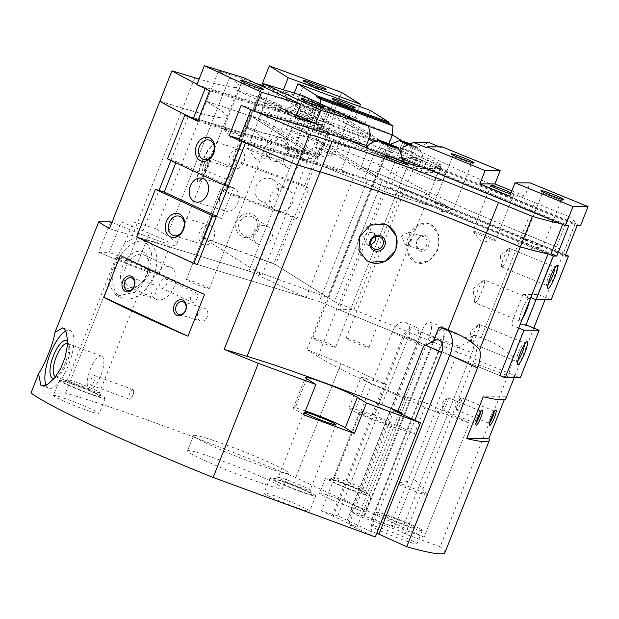 <?xml version="1.0" encoding="UTF-8"?>
<svg xmlns="http://www.w3.org/2000/svg" width="619" height="619" viewBox="0 0 619 619"><rect width="100%" height="100%" fill="white"/><g stroke="black" fill="none" stroke-linecap="round" stroke-linejoin="round"><path stroke-width="0.46" stroke-dasharray="3.1 2.32" d="M375.841 236.566L373.52 232.829L367.91 232.21L363.562 235.955L366.448 244.079L370.858 244.745M394.179 193.894A12.303 0.843 -158.4 0 1 395.866 195.055A12.303 0.843 -158.4 0 1 393.011 194.505A12.303 0.843 -158.4 0 1 380.917 190.002A12.303 0.843 -158.4 0 1 373.04 186.133L373.025 186.172A12.303 0.843 21.6 0 0 380.902 190.041A12.303 0.843 21.6 0 0 392.995 194.544A12.303 0.843 21.6 0 0 395.851 195.093A12.303 0.843 21.6 0 0 394.164 193.933L394.179 193.894A102.522 7.002 21.6 0 0 424.936 204.177A102.522 7.002 21.6 0 0 431.544 206.119L431.528 206.158A102.522 7.002 -158.4 0 1 424.92 204.216A102.522 7.002 -158.4 0 1 394.164 193.933M315.605 338.709A12.303 0.843 21.6 0 0 312.75 338.16A12.303 0.843 21.6 0 0 320 341.881A12.303 0.843 21.6 0 0 332.767 346.663A12.303 0.843 21.6 0 0 335.622 347.22A12.303 0.843 21.6 0 0 328.372 343.499A12.303 0.843 21.6 0 0 315.605 338.709M409.159 186.629A12.303 0.843 -158.4 0 1 421.934 191.418A12.303 0.843 -158.4 0 1 429.184 195.132A12.303 0.843 -158.4 0 1 426.329 194.583A12.303 0.843 -158.4 0 1 424.417 193.964L424.402 194.002A12.303 0.843 21.6 0 0 426.313 194.621A12.303 0.843 21.6 0 0 429.168 195.171A12.303 0.843 21.6 0 0 421.918 191.449A12.303 0.843 21.6 0 0 409.144 186.667A12.303 0.843 21.6 0 0 407.673 186.249L407.689 186.211A12.303 0.843 -158.4 0 1 409.159 186.629M421.214 156.197A12.303 0.843 -158.4 0 1 433.981 160.979A12.303 0.843 -158.4 0 1 441.231 164.7A12.303 0.843 -158.4 0 1 438.376 164.151A12.303 0.843 -158.4 0 1 425.601 159.362A12.303 0.843 -158.4 0 1 418.351 155.648A12.303 0.843 -158.4 0 1 421.214 156.197M348.915 338.786A12.303 0.843 21.6 0 0 346.06 338.237A12.303 0.843 21.6 0 0 353.31 341.959A12.303 0.843 21.6 0 0 366.084 346.741A12.303 0.843 21.6 0 0 368.939 347.298A12.303 0.843 21.6 0 0 361.689 343.576A12.303 0.843 21.6 0 0 348.915 338.786M278.697 105.509A12.303 0.843 -158.4 0 1 265.922 100.727A12.303 0.843 -158.4 0 1 258.672 97.005A12.303 0.843 -158.4 0 1 261.535 97.554A12.303 0.843 -158.4 0 1 274.302 102.344A12.303 0.843 -158.4 0 1 281.552 106.066A12.303 0.843 -158.4 0 1 278.697 105.509M258.378 132.992A12.303 0.843 -158.4 0 1 246.625 127.437A12.303 0.843 -158.4 0 1 249.48 127.986A12.303 0.843 -158.4 0 1 262.789 133L262.773 133.039A12.303 0.843 21.6 0 0 249.465 128.025A12.303 0.843 21.6 0 0 246.61 127.475A12.303 0.843 21.6 0 0 258.363 133.031L258.378 132.992A102.522 7.002 21.6 0 0 258.092 133.294A102.522 7.002 21.6 0 0 266.998 140.188L188.346 116.302A225.548 15.405 -158.4 0 1 188.122 116.194M229.332 173.746L231.305 166.875L232.334 171.308L231.777 173.753L230.485 175.966L226.26 179.17L229.332 173.746M189.236 280.152A12.303 0.843 21.6 0 0 186.381 279.595A12.303 0.843 21.6 0 0 193.631 283.316A12.303 0.843 21.6 0 0 206.406 288.106A12.303 0.843 21.6 0 0 209.261 288.655A12.303 0.843 21.6 0 0 202.011 284.933A12.303 0.843 21.6 0 0 189.236 280.152M299.209 487.029A17.177 1.176 21.6 0 0 310.088 490.155A17.177 1.176 21.6 0 0 310.08 490.062A17.177 1.176 21.6 0 0 289.027 480.63A17.177 1.176 21.6 0 0 278.217 477.45A17.177 1.176 21.6 0 0 278.148 477.504A17.177 1.176 21.6 0 0 299.209 487.029M298.977 490.743A20.504 1.4 21.6 0 0 311.953 494.364A20.504 1.4 21.6 0 0 286.814 483.099A20.504 1.4 21.6 0 0 273.915 479.299A20.504 1.4 21.6 0 0 298.977 490.743M294.172 506.721A24.605 1.679 21.6 0 0 309.748 511.193A24.605 1.679 21.6 0 0 279.571 497.552A24.605 1.679 21.6 0 0 263.996 493.08A24.605 1.679 21.6 0 0 294.172 506.721M300.192 491.509A24.605 1.679 21.6 0 0 315.775 495.974A24.605 1.679 21.6 0 0 285.599 482.333A24.605 1.679 21.6 0 0 270.016 477.86A24.605 1.679 21.6 0 0 300.192 491.509M360.212 487.176A17.177 1.176 21.6 0 0 343.777 480.476A17.177 1.176 21.6 0 0 333.749 477.582A17.177 1.176 21.6 0 0 333.68 477.644A17.177 1.176 21.6 0 0 339.08 480.746A17.177 1.176 21.6 0 0 356.026 487.633A17.177 1.176 21.6 0 0 365.62 490.287A17.177 1.176 21.6 0 0 365.612 490.194A17.177 1.176 21.6 0 0 360.212 487.176M364.97 415.364A17.177 1.176 -158.4 0 1 359.569 412.262A17.177 1.176 -158.4 0 1 369.164 414.916A17.177 1.176 -158.4 0 1 386.101 421.794A17.177 1.176 -158.4 0 1 391.502 424.905A17.177 1.176 -158.4 0 1 381.915 422.251A17.177 1.176 -158.4 0 1 364.97 415.364M361.039 490.89A20.504 1.4 21.6 0 0 341.417 482.89A20.504 1.4 21.6 0 0 329.44 479.431A20.504 1.4 21.6 0 0 335.815 483.215A20.504 1.4 21.6 0 0 356.629 491.641A20.504 1.4 21.6 0 0 367.485 494.496A20.504 1.4 21.6 0 0 361.039 490.89M357.542 506.876A24.605 1.679 21.6 0 0 333.27 497.018A24.605 1.679 21.6 0 0 319.528 493.211A24.605 1.679 21.6 0 0 327.265 497.661A24.605 1.679 21.6 0 0 351.538 507.526A24.605 1.679 21.6 0 0 365.28 511.325A24.605 1.679 21.6 0 0 357.542 506.876M363.562 491.656A24.605 1.679 21.6 0 0 339.289 481.799A24.605 1.679 21.6 0 0 325.548 477.992A24.605 1.679 21.6 0 0 333.293 482.449A24.605 1.679 21.6 0 0 357.558 492.306A24.605 1.679 21.6 0 0 371.307 496.113A24.605 1.679 21.6 0 0 363.562 491.656M67.866 379.818A17.177 1.176 21.6 0 0 67.626 379.857A17.177 1.176 21.6 0 0 67.556 379.911A17.177 1.176 21.6 0 0 81.723 386.782A17.177 1.176 21.6 0 0 99.187 392.655A17.177 1.176 21.6 0 0 99.497 392.554A17.177 1.176 21.6 0 0 99.489 392.469A17.177 1.176 21.6 0 0 84.78 385.475A17.177 1.176 21.6 0 0 67.866 379.818M147.662 270.209A17.177 1.176 -158.4 0 1 130.199 264.336A17.177 1.176 -158.4 0 1 116.032 257.473A17.177 1.176 -158.4 0 1 116.341 257.372A17.177 1.176 -158.4 0 1 133.805 263.245A17.177 1.176 -158.4 0 1 147.972 270.116A17.177 1.176 -158.4 0 1 147.662 270.209M63.61 381.668A20.504 1.4 21.6 0 0 63.316 381.706A20.504 1.4 21.6 0 0 79.503 389.715A20.504 1.4 21.6 0 0 100.998 396.988A20.504 1.4 21.6 0 0 101.354 396.764A20.504 1.4 21.6 0 0 83.805 388.415A20.504 1.4 21.6 0 0 63.61 381.668M53.845 395.348A24.605 1.679 21.6 0 0 53.396 395.479A24.605 1.679 21.6 0 0 73.692 405.321A24.605 1.679 21.6 0 0 98.707 413.732A24.605 1.679 21.6 0 0 99.156 413.6A24.605 1.679 21.6 0 0 78.861 403.758A24.605 1.679 21.6 0 0 53.845 395.348M59.865 380.136A24.605 1.679 21.6 0 0 59.424 380.267A24.605 1.679 21.6 0 0 79.719 390.102A24.605 1.679 21.6 0 0 104.735 398.512A24.605 1.679 21.6 0 0 105.176 398.381A24.605 1.679 21.6 0 0 84.88 388.546A24.605 1.679 21.6 0 0 59.865 380.136M270.944 486.225A51.261 3.505 21.6 0 0 282.844 488.523A51.261 3.505 21.6 0 0 252.637 473.017A51.261 3.505 21.6 0 0 199.426 453.077A51.261 3.505 21.6 0 0 187.518 450.779A51.261 3.505 21.6 0 0 217.726 466.277A51.261 3.505 21.6 0 0 270.944 486.225M205.446 437.857A51.261 3.505 -158.4 0 1 258.665 457.805A51.261 3.505 -158.4 0 1 288.872 473.303A51.261 3.505 -158.4 0 1 276.972 471.005A51.261 3.505 -158.4 0 1 223.753 451.058A51.261 3.505 -158.4 0 1 193.546 435.559A51.261 3.505 -158.4 0 1 205.446 437.857M146.51 288.655A6.647 5.091 -73.1 0 0 149.21 297.166A6.647 5.091 -73.1 0 0 155.787 292.949A6.647 5.091 -73.1 0 0 153.079 284.446A6.647 5.091 -73.1 0 0 146.51 288.655M198.003 312.518A6.647 5.091 -73.1 0 0 200.711 321.029A6.647 5.091 -73.1 0 0 207.28 316.82A6.647 5.091 -73.1 0 0 204.579 308.308A6.647 5.091 -73.1 0 0 198.003 312.518M494.148 411.952A6.647 1.137 112.3 0 0 493.954 410.985A6.647 1.137 112.3 0 0 493.738 411.001A6.647 1.137 112.3 0 0 490.209 417.136A6.647 1.137 112.3 0 0 488.77 423.117A6.647 1.137 112.3 0 0 488.917 423.288A6.647 1.137 112.3 0 0 489.73 422.738M457.983 403.928A6.647 1.137 112.3 0 0 456.482 409.67A6.647 1.137 112.3 0 0 456.683 410.08A6.647 1.137 112.3 0 0 460.428 403.936A6.647 1.137 112.3 0 0 461.72 397.777A6.647 1.137 112.3 0 0 461.294 397.932A6.647 1.137 112.3 0 0 457.983 403.928M480.568 411.914A6.647 1.137 112.3 0 0 480.375 410.954A6.647 1.137 112.3 0 0 480.158 410.97A6.647 1.137 112.3 0 0 476.638 417.098A6.647 1.137 112.3 0 0 475.191 423.087A6.647 1.137 112.3 0 0 475.338 423.257A6.647 1.137 112.3 0 0 476.15 422.707M444.403 403.898A6.647 1.137 112.3 0 0 442.902 409.639A6.647 1.137 112.3 0 0 443.103 410.049A6.647 1.137 112.3 0 0 446.848 403.898A6.647 1.137 112.3 0 0 448.141 397.746A6.647 1.137 112.3 0 0 447.715 397.901A6.647 1.137 112.3 0 0 444.403 403.898M146.061 241.511A30.757 19.669 -65.1 0 1 147.701 242.137A30.757 19.669 -65.1 0 1 153.164 277.064A30.757 19.669 -65.1 0 1 123.467 298.575A30.757 19.669 -65.1 0 1 121.835 297.948A30.757 19.669 -65.1 0 1 116.364 263.029A30.757 19.669 -65.1 0 1 146.061 241.511M124.93 243.043C118.036 253.651 110.043 273.846 108.526 284.469L116.124 295.302L117.749 295.921L134.663 292.307L148.916 275.084L151.554 253.318L148.042 244.784L141.991 239.491L140.343 238.864L132.745 238.849L124.93 243.043L133.294 221.912A225.548 15.405 -158.4 0 1 156.003 228.775L206.444 101.377A225.548 15.405 -158.4 0 1 251.469 116.457L289.398 140.242A102.522 7.002 21.6 0 0 281.893 137.89A102.522 7.002 21.6 0 0 262.789 133M142.881 254.525A17.564 11.227 -65.1 0 1 143.809 254.881A17.564 11.227 -65.1 0 1 149.001 265.891A17.564 11.227 -65.1 0 1 140.799 283.595A17.564 11.227 -65.1 0 1 129.975 287.108A17.564 11.227 -65.1 0 1 129.046 286.752A17.564 11.227 -65.1 0 1 125.92 266.804A17.564 11.227 -65.1 0 1 142.881 254.525M142.091 251.538A19.947 12.751 -65.1 0 1 149.047 264.452A19.947 12.751 -65.1 0 1 139.732 284.554A19.947 12.751 -65.1 0 1 127.437 288.547A19.947 12.751 -65.1 0 1 122.492 266.309A19.947 12.751 -65.1 0 1 142.091 251.538M169.823 267.013A17.564 11.227 -65.1 0 1 170.759 267.369A17.564 11.227 -65.1 0 1 173.885 287.309A17.564 11.227 -65.1 0 1 156.924 299.596A17.564 11.227 -65.1 0 1 155.988 299.24A17.564 11.227 -65.1 0 1 152.87 279.293A17.564 11.227 -65.1 0 1 169.823 267.013M195.867 292.733A5.13 3.281 -65.1 0 1 196.138 292.841A5.13 3.281 -65.1 0 1 197.051 298.66A5.13 3.281 -65.1 0 1 192.107 302.242A5.13 3.281 -65.1 0 1 191.828 302.142A5.13 3.281 -65.1 0 1 190.915 296.315A5.13 3.281 -65.1 0 1 195.867 292.733M165.258 278.55A5.13 3.281 -65.1 0 1 165.528 278.651A5.13 3.281 -65.1 0 1 166.441 284.469A5.13 3.281 -65.1 0 1 161.489 288.059A5.13 3.281 -65.1 0 1 161.219 287.951A5.13 3.281 -65.1 0 1 160.306 282.132A5.13 3.281 -65.1 0 1 165.258 278.55M45.999 385.134A30.757 10.569 -69.8 0 0 48.096 387.873A30.757 10.569 -69.8 0 0 48.785 388.214A30.757 10.569 -69.8 0 0 68.918 364.034A30.757 10.569 -69.8 0 0 70.69 330.809A30.757 10.569 -69.8 0 0 69.993 330.469A30.757 10.569 -69.8 0 0 65.753 331.072M55.625 376.662A17.564 6.035 -69.8 0 0 57.931 376.22A17.564 6.035 -69.8 0 0 67.154 362.192A17.564 6.035 -69.8 0 0 69.196 345.534A17.564 6.035 -69.8 0 0 67.943 343.824A17.564 6.035 -69.8 0 0 67.548 343.63A17.564 6.035 -69.8 0 0 67.479 343.599M101.996 356.327A17.564 6.035 -69.8 0 0 101.601 356.134A17.564 6.035 -69.8 0 0 90.103 369.938A17.564 6.035 -69.8 0 0 89.09 388.91A17.564 6.035 -69.8 0 0 89.492 389.103A17.564 6.035 -69.8 0 0 100.982 375.3A17.564 6.035 -69.8 0 0 101.996 356.327M133.093 389.676A5.13 1.764 -69.8 0 0 132.984 389.622A5.13 1.764 -69.8 0 0 129.626 393.653A5.13 1.764 -69.8 0 0 129.332 399.185A5.13 1.764 -69.8 0 0 129.448 399.247A5.13 1.764 -69.8 0 0 130.895 398.543A5.13 1.764 -69.8 0 0 133.627 391.092A5.13 1.764 -69.8 0 0 133.093 389.676M90.645 384.979A5.13 1.764 110.2 0 1 90.947 379.447A5.13 1.764 110.2 0 1 94.297 375.416A5.13 1.764 110.2 0 1 94.413 375.47A5.13 1.764 110.2 0 1 94.119 381.01A5.13 1.764 110.2 0 1 90.761 385.041A5.13 1.764 110.2 0 1 90.645 384.979M315.342 109.455A10.252 0.704 -158.4 0 1 318.53 111.203A10.252 0.704 -158.4 0 1 313.353 109.903A10.252 0.704 -158.4 0 1 302.722 105.617A10.252 0.704 -158.4 0 1 299.596 103.706A10.252 0.704 -158.4 0 1 301.879 104.216A10.252 0.704 -158.4 0 1 315.342 109.455M316.874 121.641A19.483 1.331 -158.4 0 1 323.01 125.131A19.483 1.331 -158.4 0 1 312.309 122.222A19.483 1.331 -158.4 0 1 292.903 114.345A19.483 1.331 -158.4 0 1 286.798 110.793A19.483 1.331 -158.4 0 1 291.301 111.699A19.483 1.331 -158.4 0 1 316.874 121.641M366.069 147.531A19.483 1.331 -158.4 0 1 370.572 148.436A19.483 1.331 -158.4 0 1 396.145 158.379A19.483 1.331 -158.4 0 1 402.28 161.869A19.483 1.331 -158.4 0 1 391.587 158.959A19.483 1.331 -158.4 0 1 372.181 151.082A19.483 1.331 -158.4 0 1 366.092 147.724M410.173 143.948A10.252 0.704 -158.4 0 1 415.519 146.239A10.252 0.704 -158.4 0 1 418.715 147.995A10.252 0.704 -158.4 0 1 408.354 144.738M417.059 158.433A19.483 1.331 -158.4 0 1 423.195 161.923A19.483 1.331 -158.4 0 1 412.494 159.013A19.483 1.331 -158.4 0 1 393.088 151.137A19.483 1.331 -158.4 0 1 386.976 147.585A19.483 1.331 -158.4 0 1 391.487 148.483A19.483 1.331 -158.4 0 1 417.059 158.433M369.976 262.201A20.504 19.204 -57.8 0 1 368.413 261.543M366.595 260.545L366.61 260.553A20.504 19.204 -57.8 0 1 366.595 260.545A20.504 19.204 -57.8 0 1 359.43 236.543A20.504 19.204 -57.8 0 1 385.033 224.163A20.504 19.204 -57.8 0 1 388.415 225.819A20.504 19.204 -57.8 0 1 388.423 225.827L388.43 225.834M417.214 240.853A6.647 5.091 -73.1 0 0 419.914 249.364A6.647 5.091 -73.1 0 0 426.483 245.147A6.647 5.091 -73.1 0 0 423.783 236.644A6.647 5.091 -73.1 0 0 417.214 240.853M410.676 240.342L405.29 244.915L401.406 236.04L409.159 232.195L410.676 240.342M417.082 240.644A8.202 6.283 -73.1 0 0 419.79 250.904A8.202 6.283 -73.1 0 0 428.526 245.944A8.202 6.283 -73.1 0 0 425.818 235.684A8.202 6.283 -73.1 0 0 417.082 240.644M409.205 236.876L407.72 252.157L415.272 262.309A20.504 15.707 -73.1 0 0 416.835 262.913A20.504 15.707 -73.1 0 0 437.107 249.921A20.504 15.707 -73.1 0 0 430.337 224.271A20.504 15.707 -73.1 0 0 428.774 223.676A20.504 15.707 -73.1 0 0 408.501 236.667A20.504 15.707 -73.1 0 0 415.272 262.309L416.842 262.913L428.789 261.063L437.811 250.138L438.592 234.64L430.337 224.271L428.781 223.676L417.593 225.757L409.205 236.876M205.903 164.143A6.647 1.137 112.3 0 0 204.61 170.302A6.647 1.137 112.3 0 0 204.827 170.279A6.647 1.137 112.3 0 0 208.348 164.151A6.647 1.137 112.3 0 0 209.795 158.162A6.647 1.137 112.3 0 0 209.648 158A6.647 1.137 112.3 0 0 205.903 164.143M204.2 163.563A8.202 1.4 112.3 0 0 202.87 171.138A8.202 1.4 112.3 0 0 207.218 163.571A8.202 1.4 112.3 0 0 208.998 156.189A8.202 1.4 112.3 0 0 204.2 163.563M200.896 163.13L197.26 176.314L198.181 182.59A20.504 3.505 112.3 0 0 209.485 163.578A20.504 3.505 112.3 0 0 213.485 144.598A20.504 3.505 112.3 0 0 213.238 144.552L207.845 149.899L200.896 163.13M201.941 163.563A20.504 3.505 112.3 0 0 197.933 182.543A20.504 3.505 112.3 0 0 198.181 182.59L202.529 176.81L208.441 163.153L213.052 150.371L213.238 144.552A20.504 3.505 112.3 0 0 201.941 163.563M421.794 530.63A24.605 1.679 -158.4 0 1 396.779 522.219A24.605 1.679 -158.4 0 1 376.484 512.385A24.605 1.679 -158.4 0 1 376.925 512.253A24.605 1.679 -158.4 0 1 401.94 520.664A24.605 1.679 -158.4 0 1 422.235 530.498A24.605 1.679 -158.4 0 1 421.794 530.63M371.655 525.562A24.605 1.679 21.6 0 0 371.214 525.701A24.605 1.679 21.6 0 0 391.51 535.536A24.605 1.679 21.6 0 0 416.525 543.946A24.605 1.679 21.6 0 0 416.966 543.815A24.605 1.679 21.6 0 0 396.671 533.98A24.605 1.679 21.6 0 0 371.655 525.562M427.118 495.239A16.404 1.122 -158.4 0 1 410.443 489.629A16.404 1.122 -158.4 0 1 396.911 483.068A16.404 1.122 -158.4 0 1 397.065 482.99A16.404 1.122 -158.4 0 1 397.205 482.982A16.404 1.122 -158.4 0 1 412.981 488.229A16.404 1.122 -158.4 0 1 427.358 494.983A16.404 1.122 -158.4 0 1 427.412 495.146A16.404 1.122 -158.4 0 1 427.118 495.239M414.32 527.566A16.404 1.122 -158.4 0 1 397.638 521.964A16.404 1.122 -158.4 0 1 384.113 515.403A16.404 1.122 -158.4 0 1 384.407 515.317A16.404 1.122 -158.4 0 1 401.081 520.919A16.404 1.122 -158.4 0 1 414.614 527.481A16.404 1.122 -158.4 0 1 414.32 527.566M262.773 133.039A102.522 7.002 -158.4 0 1 281.877 137.929A102.522 7.002 -158.4 0 1 289.382 140.281M424.402 194.002A102.522 7.002 -158.4 0 1 446.616 206.189L446.632 206.15A102.522 7.002 21.6 0 0 424.417 193.964M407.689 186.211A102.522 7.002 21.6 0 0 361.697 166.797L323.776 143.004A225.548 15.405 -158.4 0 1 379.981 165.103L391.007 172.036A184.539 12.604 21.6 0 0 522.622 233.03L556.535 246.927A225.548 15.405 -158.4 0 1 563.158 253.945L446.616 206.189M361.682 166.836A102.522 7.002 -158.4 0 1 407.673 186.249M373.025 186.172A102.522 7.002 -158.4 0 1 324.201 166.743L324.217 166.704A102.522 7.002 21.6 0 0 373.04 186.133M245.89 142.919L324.201 166.743M431.528 206.158L547.877 253.829M160.058 101.323L182.775 108.232A184.539 12.604 21.6 0 0 227.096 116.952A184.539 12.604 21.6 0 0 217.478 108.317L206.444 101.377M266.982 140.227A102.522 7.002 -158.4 0 1 258.077 133.333A102.522 7.002 -158.4 0 1 258.363 133.031M297.631 118.523L329.107 133.108L353.07 140.397L321.601 125.819L297.631 118.523L294.621 126.137L318.592 133.425L309.926 155.299L297.058 149.334L248.861 271.06L306.072 297.577L197.384 264.506L319.265 301.585L367.454 179.858L324.217 166.704M367.454 179.858L431.544 206.119M374.441 153.365L420.734 172.337L432.797 172.368L386.511 153.396L371.446 143.933L313.609 122.694L328.666 132.157L297.43 122.655L343.205 143.863L374.441 153.365L364.645 178.094L239.019 139.871M364.645 178.094L550.833 254.378M533.802 328.085L514.977 375.632L334.345 301.623L382.542 179.897L446.632 206.15M563.158 253.945L544.999 299.805M562.903 254.409A225.548 15.405 21.6 0 0 563.128 254.061A225.548 15.405 21.6 0 0 556.551 246.888L568.598 216.457A225.548 15.405 -158.4 0 1 575.175 223.629A225.548 15.405 -158.4 0 1 574.95 223.977L562.903 254.409L376.716 178.125L316.154 140.056L328.202 109.625A225.548 15.405 -158.4 0 1 392.044 134.633L379.996 165.064A225.548 15.405 21.6 0 0 316.154 140.056M562.679 224.473L562.888 223.946A225.548 15.405 -158.4 0 1 560.133 223.436M556.551 246.888L522.637 232.992A184.539 12.604 -158.4 0 1 391.022 172.005L379.996 165.064M568.598 216.457L534.684 202.56L522.637 232.992M534.684 202.56A184.539 12.604 -158.4 0 1 403.077 141.573L391.022 172.005M403.077 141.573L402.296 141.078M205.152 88.594L205.299 88.231A225.548 15.405 -158.4 0 1 197.066 84.169M257.628 112.349A225.548 15.405 -158.4 0 1 251.074 109.439L250.927 109.811M197.384 264.506A225.548 15.405 -158.4 0 1 140.165 237.99L158.998 190.443M170.852 160.491L188.346 116.302M194.838 77.762L182.791 108.193L159.903 101.23M182.775 108.232L132.334 235.63A184.539 12.604 21.6 0 0 176.655 244.35A184.539 12.604 21.6 0 0 167.037 235.707L156.003 228.775M109.455 228.666L132.334 235.63M262.866 85.747A225.548 15.405 -158.4 0 1 270.364 88.385L258.316 118.817A225.548 15.405 21.6 0 0 206.46 101.346L218.515 70.906L229.541 77.847L217.493 108.279A184.539 12.604 -158.4 0 1 227.111 116.914A184.539 12.604 -158.4 0 1 182.791 108.193M229.541 77.847A184.539 12.604 -158.4 0 1 239.158 86.482A184.539 12.604 -158.4 0 1 199.094 79.046M217.478 108.317L167.037 235.707M251.469 116.457L203.287 238.145L262.046 275.076L310.243 153.342L289.398 140.242M206.46 101.346L217.493 108.279M218.515 70.906A225.548 15.405 -158.4 0 1 255.469 83.178M310.243 153.342L266.998 140.188M258.316 118.817L318.878 156.878L198.065 120.125M435.753 410.683L469.272 422.994L424.085 537.114L390.574 524.804L435.753 410.683L439.707 413.167L394.527 527.287L350.532 510.977L358.44 515.944L401.213 531.497L405.166 533.98L440.132 546.817L507.905 375.64C510.629 368.754 512.284 362.595 512.888 357.171C505.019 349.186 494.805 342.825 482.24 338.09L472.135 335.049A24.605 8.457 110.2 0 1 474.123 335.111A24.605 8.457 110.2 0 1 472.939 362.796L405.166 533.98M472.135 335.049L469.682 341.239A11.281 3.876 110.2 0 1 472.545 340.017A11.281 3.876 110.2 0 1 472.003 352.706L401.213 531.497M390.574 524.804L394.527 527.287M424.085 537.114L295.774 477.651L340.953 363.531L386.48 384.623L374.433 415.055L414.482 433.617L426.53 403.186L469.272 422.994M444.891 552.682A225.548 15.405 21.6 0 0 440.132 546.817M512.888 357.171L556.535 246.927M514.977 375.632A225.548 15.405 -158.4 0 1 514.931 375.795A225.548 15.405 -158.4 0 1 499.889 375.594L319.265 301.585M505.893 398.613A225.548 15.405 21.6 0 0 505.437 396.802L504.323 399.619M376.801 533.23L370.858 531.419L337.788 515.898L321.393 510.907L356.985 527.195L348.783 524.703L375.307 536.998M295.774 477.651A225.548 15.405 21.6 0 0 65.521 393.096L30.95 393.011M522.622 233.03L481.172 337.711M391.007 172.036L317.98 356.498A184.539 12.604 21.6 0 0 434.314 411.186L439.707 413.167M469.682 341.231L459.917 346.516L434.314 411.186M364.521 516.269L435.304 337.479A11.281 3.876 110.2 0 1 442.539 328.999A11.281 3.876 110.2 0 1 441.997 341.688L371.207 520.471M426.53 403.186L407.611 397.429A28.706 1.958 -158.4 0 1 377.807 386.264A28.706 1.958 -158.4 0 1 360.892 377.582A28.706 1.958 -158.4 0 1 367.562 378.867L386.48 384.623M379.981 165.103L306.947 349.565A225.548 15.405 -158.4 0 1 340.953 363.531M306.947 349.565L317.98 356.498M371.818 520.858L442.6 342.067A13.332 4.581 -69.8 0 0 443.243 327.072A13.332 4.581 -69.8 0 0 434.7 337.1L363.91 515.89M350.532 510.977L421.322 332.186A13.332 4.581 110.2 0 1 429.865 322.159A13.332 4.581 110.2 0 1 429.23 337.154L358.44 515.944M393.97 410.583L348.783 524.703M370.858 531.419L414.869 420.27M447.607 329.881A24.605 15.73 114.9 0 0 445.053 328.194A24.605 15.73 114.9 0 0 438.886 327.35M401.731 414.181L356.985 527.195M347.112 520.417L417.902 341.626A11.281 7.211 114.9 0 0 415.705 329.285A11.281 7.211 114.9 0 0 404.029 337.409L333.239 516.192M331.977 515.813L402.768 337.022A13.332 8.519 -65.1 0 1 416.572 327.42A13.332 8.519 -65.1 0 1 419.164 342.013L348.373 520.803M337.788 515.898L408.579 337.107A13.332 8.519 114.9 0 0 405.987 322.514A13.332 8.519 114.9 0 0 392.183 332.117L321.393 510.907M379.478 147.554L388.067 151.531L392.431 152.854L383.85 148.877L379.478 147.554L381.83 141.619M383.935 142.943L381.59 148.877M390.411 145.597L388.067 151.531M394.783 146.927L392.431 152.854M392.438 146.208L390.326 151.531M385.885 143.74L383.85 148.877M300.207 110.816L308.788 114.794L313.16 116.117L304.579 112.14L300.207 110.816L302.559 104.882L313.4 108.859L315.504 110.19L304.664 106.205L302.559 104.882M304.664 106.205L302.312 112.14M311.14 108.859L308.788 114.794M315.504 110.19L313.16 116.117M313.4 108.859L311.055 114.794M306.923 106.205L304.579 112.14M400.392 147.601L408.973 151.578L413.345 152.908L411.233 151.585L400.392 147.601L402.737 141.666M404.849 142.997L402.497 148.924M409.809 144.103L415.689 146.974L408.718 144.575M411.326 145.643L408.973 151.578M415.689 146.974L413.345 152.908M413.585 145.651L411.233 151.585M406.799 143.794L404.756 148.931M54.58 377.985A19.947 6.855 -69.8 0 0 55.346 377.636A19.947 6.855 -69.8 0 0 65.823 361.705A19.947 6.855 -69.8 0 0 68.144 342.779A19.947 6.855 -69.8 0 0 67.525 341.618M110.731 221.857L98.684 252.289L109.238 252.312L121.293 221.881L133.294 221.912M65.521 393.096L108.526 284.469M203.287 238.145A225.548 15.405 -158.4 0 1 275.594 264.7L323.776 143.004M505.437 396.802L483.261 396.756M204.518 294.389L120.426 255.423M304.664 412.757A17.177 1.176 -158.4 0 1 304.037 412.122A17.177 1.176 -158.4 0 1 304.927 412.092M98.684 252.289L126.725 263.779A28.706 1.958 21.6 0 0 158.696 274.356A28.706 1.958 21.6 0 0 137.286 263.802L109.238 252.312M121.293 221.881L149.334 233.371A28.706 1.958 -158.4 0 1 170.743 243.925A28.706 1.958 -158.4 0 1 138.772 233.348L111.946 222.36M305.391 410.923A28.706 1.958 21.6 0 0 293.313 407.882A28.706 1.958 21.6 0 0 294.698 409.151L303.821 414.885M374.433 415.055L355.507 409.298A28.706 1.958 21.6 0 0 348.845 408.014A28.706 1.958 21.6 0 0 365.759 416.695A28.706 1.958 21.6 0 0 395.564 427.861L414.482 433.617M386.976 147.585L390.403 144.359L401.143 148.305L440.782 166.673L435.056 166.658L434.306 168.561L440.032 168.577L400.392 150.2L375.725 141.147M440.782 166.673L440.032 168.577M417.268 166.619L416.51 168.515L422.235 168.53L422.994 166.627L421.485 166.627M297.43 122.655L299.689 116.945L277.977 106.886L277.227 108.789L366.417 150.123L416.51 168.515M277.977 106.886L288.431 106.909L315.868 116.983L315.11 118.887L287.68 108.812L277.227 108.789M288.431 106.909L287.68 108.812M351.182 140.807L345.464 138.161L343.205 143.863M367.175 148.22L366.417 150.123M401.143 148.305L400.392 150.2M373.048 139.894L373.706 138.23L390.31 144.32M432.797 172.368L434.306 168.561L422.235 168.53L420.734 172.337M313.609 122.694L315.11 118.887L371.872 139.732M315.868 116.983L270.364 88.385M205.299 88.231L299.689 116.945M435.056 166.658L574.95 223.977M328.202 109.625L373.706 138.23M345.464 138.161L251.074 109.439M562.888 223.946L422.994 166.627M371.446 143.933L372.955 140.126M386.511 153.396L376.716 178.125M334.345 301.623L275.594 264.7M382.542 179.897L361.697 166.797M318.878 156.878L328.666 132.157M262.046 275.076L140.165 237.99M244.884 84.911A10.082 0.689 21.6 0 0 254.533 88.842A10.082 0.689 21.6 0 0 260.421 90.544A10.082 0.689 21.6 0 0 260.46 90.513A10.082 0.689 21.6 0 0 257.287 88.687A10.082 0.689 21.6 0 0 247.345 84.648A10.082 0.689 21.6 0 0 241.712 83.085A10.082 0.689 21.6 0 0 241.712 83.139A10.082 0.689 21.6 0 0 244.884 84.911M226.747 130.71A10.082 0.689 21.6 0 0 236.179 134.563A10.082 0.689 21.6 0 0 242.23 136.358A10.082 0.689 21.6 0 0 242.323 136.304A10.082 0.689 21.6 0 0 239.151 134.485A10.082 0.689 21.6 0 0 229.208 130.439A10.082 0.689 21.6 0 0 223.575 128.884A10.082 0.689 21.6 0 0 223.614 128.984A10.082 0.689 21.6 0 0 226.747 130.71M305.43 103.334A10.082 0.689 21.6 0 0 315.079 107.265A10.082 0.689 21.6 0 0 320.967 108.967A10.082 0.689 21.6 0 0 321.006 108.929A10.082 0.689 21.6 0 0 317.833 107.11A10.082 0.689 21.6 0 0 307.891 103.064A10.082 0.689 21.6 0 0 302.258 101.508A10.082 0.689 21.6 0 0 302.258 101.562A10.082 0.689 21.6 0 0 305.43 103.334M287.293 149.133A10.082 0.689 21.6 0 0 296.725 152.978A10.082 0.689 21.6 0 0 302.776 154.781A10.082 0.689 21.6 0 0 302.869 154.727A10.082 0.689 21.6 0 0 299.704 152.901A10.082 0.689 21.6 0 0 289.754 148.862A10.082 0.689 21.6 0 0 284.121 147.307A10.082 0.689 21.6 0 0 284.16 147.407A10.082 0.689 21.6 0 0 287.293 149.133M203.032 244.443A10.082 7.722 106.9 0 1 199.511 232.334A10.082 7.722 106.9 0 1 209.663 225.448A10.082 7.722 106.9 0 1 210.437 225.742A10.082 7.722 106.9 0 1 213.95 237.851A10.082 7.722 106.9 0 1 203.798 244.737A10.082 7.722 106.9 0 1 203.032 244.443M233.154 168.368A10.082 7.722 106.9 0 1 229.634 156.259A10.082 7.722 106.9 0 1 239.785 149.365A10.082 7.722 106.9 0 1 240.559 149.659A10.082 7.722 106.9 0 1 244.072 161.768A10.082 7.722 106.9 0 1 233.92 168.654A10.082 7.722 106.9 0 1 233.154 168.368M251.26 150.61A12.303 0.843 21.6 0 0 262.766 155.307A12.303 0.843 21.6 0 0 270.147 157.505A12.303 0.843 21.6 0 0 270.263 157.443A12.303 0.843 21.6 0 0 266.394 155.214A12.303 0.843 21.6 0 0 254.262 150.285A12.303 0.843 21.6 0 0 247.391 148.382A12.303 0.843 21.6 0 0 247.43 148.506A12.303 0.843 21.6 0 0 251.26 150.61M284.469 109.563A12.303 0.843 -158.4 0 1 288.338 111.791A12.303 0.843 -158.4 0 1 281.467 109.888A12.303 0.843 -158.4 0 1 269.335 104.959A12.303 0.843 -158.4 0 1 265.466 102.731A12.303 0.843 -158.4 0 1 272.337 104.634A12.303 0.843 -158.4 0 1 284.469 109.563M224.643 210.708A12.303 9.424 -73.1 0 0 225.579 211.064A12.303 9.424 -73.1 0 0 237.967 202.661A12.303 9.424 -73.1 0 0 233.673 187.882A12.303 9.424 -73.1 0 0 232.736 187.526A12.303 9.424 -73.1 0 0 220.349 195.929A12.303 9.424 -73.1 0 0 224.643 210.708M294.621 126.137L326.089 140.714L329.107 133.108M318.592 133.425L350.06 148.011L326.089 140.714M353.07 140.397L353.449 139.453L241.186 105.292M306.072 297.577L354.269 175.85L341.394 169.885L239.421 138.857M341.394 169.885L350.06 148.011M311.21 99.295L313.245 108.441L309.105 118.902L321.981 124.868L321.601 125.819M313.245 108.441L370.464 134.957M353.449 139.453L366.324 145.419M243.476 77.623L238.199 90.939L258.386 97.075L296.493 114.739M238.199 90.939L295.418 117.448M258.386 97.075L262.58 86.474M302.761 95.659L302.382 96.61L309.454 98.761M309.105 118.902L196.842 84.741M228.264 186.528L233.518 188.122L221.47 218.553L216.209 216.959M175.827 162.797L176.299 161.605L167.47 158.921M176.299 161.605L233.518 188.122M216.495 216.248L221.47 218.553M354.269 175.85L245.581 142.78M302.382 96.61L359.6 123.127M297.058 149.334L188.362 116.264M248.861 271.06L136.598 236.907M309.926 155.299L197.662 121.146M321.981 124.868L209.709 90.707M560.837 200.943A10.082 0.689 21.6 0 0 560.984 200.92A10.082 0.689 21.6 0 0 561.023 200.889A10.082 0.689 21.6 0 0 552.705 196.857A10.082 0.689 21.6 0 0 542.453 193.407A10.082 0.689 21.6 0 0 542.275 193.461A10.082 0.689 21.6 0 0 542.283 193.515A10.082 0.689 21.6 0 0 550.91 197.623A10.082 0.689 21.6 0 0 560.837 200.943M542.708 246.741A10.082 0.689 21.6 0 0 542.793 246.733A10.082 0.689 21.6 0 0 542.894 246.679A10.082 0.689 21.6 0 0 534.576 242.656A10.082 0.689 21.6 0 0 524.324 239.205A10.082 0.689 21.6 0 0 524.146 239.259A10.082 0.689 21.6 0 0 524.177 239.36A10.082 0.689 21.6 0 0 533.013 243.515A10.082 0.689 21.6 0 0 542.708 246.741M471.105 164.174A10.082 0.689 21.6 0 0 471.245 164.151A10.082 0.689 21.6 0 0 471.283 164.12A10.082 0.689 21.6 0 0 462.973 160.089A10.082 0.689 21.6 0 0 452.721 156.638A10.082 0.689 21.6 0 0 452.535 156.7A10.082 0.689 21.6 0 0 452.543 156.746A10.082 0.689 21.6 0 0 461.178 160.855A10.082 0.689 21.6 0 0 471.105 164.174M452.976 209.973A10.082 0.689 21.6 0 0 453.062 209.965A10.082 0.689 21.6 0 0 453.154 209.918A10.082 0.689 21.6 0 0 444.837 205.887A10.082 0.689 21.6 0 0 434.592 202.436A10.082 0.689 21.6 0 0 434.406 202.49A10.082 0.689 21.6 0 0 434.445 202.599A10.082 0.689 21.6 0 0 443.281 206.746A10.082 0.689 21.6 0 0 452.976 209.973M471.779 343.135A10.082 1.725 -67.7 0 1 471.663 343.112A10.082 1.725 -67.7 0 1 471.361 342.485A10.082 1.725 -67.7 0 1 473.891 333.13A10.082 1.725 -67.7 0 1 478.649 324.689A10.082 1.725 -67.7 0 1 479.183 324.433A10.082 1.725 -67.7 0 1 479.307 324.457A10.082 1.725 -67.7 0 1 477.21 334.113A10.082 1.725 -67.7 0 1 471.779 343.135M517.778 360.885A10.082 1.725 -67.7 0 1 516.795 361.581A10.082 1.725 -67.7 0 1 516.672 361.558A10.082 1.725 -67.7 0 1 516.455 361.303A10.082 1.725 -67.7 0 1 518.9 351.577A10.082 1.725 -67.7 0 1 523.984 342.926A10.082 1.725 -67.7 0 1 524.2 342.88A10.082 1.725 -67.7 0 1 524.316 342.903A10.082 1.725 -67.7 0 1 524.626 344.156M501.901 267.06A10.082 1.725 -67.7 0 1 501.785 267.037A10.082 1.725 -67.7 0 1 501.483 266.41A10.082 1.725 -67.7 0 1 504.013 257.055A10.082 1.725 -67.7 0 1 508.772 248.614A10.082 1.725 -67.7 0 1 509.305 248.351A10.082 1.725 -67.7 0 1 509.429 248.374A10.082 1.725 -67.7 0 1 507.332 258.038A10.082 1.725 -67.7 0 1 501.901 267.06M547.9 284.802A10.082 1.725 -67.7 0 1 546.917 285.498A10.082 1.725 -67.7 0 1 546.794 285.475A10.082 1.725 -67.7 0 1 546.577 285.227A10.082 1.725 -67.7 0 1 549.022 275.494A10.082 1.725 -67.7 0 1 554.106 266.851A10.082 1.725 -67.7 0 1 554.322 266.797A10.082 1.725 -67.7 0 1 554.438 266.82A10.082 1.725 -67.7 0 1 554.748 268.073M495.471 240.288A12.303 0.843 21.6 0 0 495.571 240.28A12.303 0.843 21.6 0 0 495.687 240.218A12.303 0.843 21.6 0 0 485.544 235.305A12.303 0.843 21.6 0 0 473.032 231.096A12.303 0.843 21.6 0 0 472.815 231.166A12.303 0.843 21.6 0 0 472.854 231.289A12.303 0.843 21.6 0 0 483.64 236.357A12.303 0.843 21.6 0 0 495.471 240.288M511.031 192.888A12.303 0.843 -158.4 0 1 513.762 194.575A12.303 0.843 -158.4 0 1 513.546 194.645A12.303 0.843 -158.4 0 1 510.613 193.933M475.106 302.683A12.303 2.105 112.3 0 0 481.737 291.673A12.303 2.105 112.3 0 0 484.29 279.889A12.303 2.105 112.3 0 0 484.143 279.858A12.303 2.105 112.3 0 0 483.493 280.175A12.303 2.105 112.3 0 0 477.682 290.473A12.303 2.105 112.3 0 0 474.595 301.894A12.303 2.105 112.3 0 0 474.966 302.66A12.303 2.105 112.3 0 0 475.106 302.683M522.614 318.205A12.303 2.105 -67.7 0 1 519.975 321.068A12.303 2.105 -67.7 0 1 519.828 321.044A12.303 2.105 -67.7 0 1 522.39 309.252A12.303 2.105 -67.7 0 1 529.013 298.242A12.303 2.105 -67.7 0 1 529.16 298.273A12.303 2.105 -67.7 0 1 529.377 301.12M434.577 180.555L399.054 166L407.348 166.024L442.871 180.578L445.881 172.964L410.366 158.41L402.064 158.394L437.587 172.949L434.577 180.555L442.871 180.578M437.587 172.949L445.881 172.964M410.366 158.41L410.737 157.466L577.125 225.633M399.054 166L390.396 187.874L386.999 187.867L338.802 309.593L353.89 309.632L402.087 187.905L398.69 187.897L565.077 256.065M398.69 187.897L407.348 166.024M400.795 153.025L399.046 157.435L402.443 157.443L402.064 158.394M403.186 146.974L418.274 147.013L428.766 142.463M410.737 157.466L414.134 157.474L418.274 147.013M511.828 190.869L524.827 196.192L530.096 182.876M509.739 196.153L524.827 196.192M399.046 157.435L402.211 158.727M551.15 299.82L538.066 294.458L535.969 299.743M518.714 328.047L510.93 324.851L522.978 294.42L530.769 297.615M522.978 294.42L538.066 294.458M510.93 324.851L519.975 324.874M353.89 309.632L520.277 377.807M402.087 187.905L565.549 254.873M439.513 146.873L441.85 147.825L442.229 146.873M426.77 147.794L441.85 147.825M386.999 187.867L548.086 253.867M338.802 309.593L499.889 375.594M390.396 187.874L551.096 253.72M402.443 157.443L568.83 225.618M414.134 157.474L580.521 225.641M310.808 85.074A10.082 0.689 21.6 0 0 304.424 83.24A10.082 0.689 21.6 0 0 304.432 83.294A10.082 0.689 21.6 0 0 316.789 88.827A10.082 0.689 21.6 0 0 323.133 90.699A10.082 0.689 21.6 0 0 323.172 90.66A10.082 0.689 21.6 0 0 310.808 85.074M292.679 130.864A10.082 0.689 21.6 0 0 286.295 129.038A10.082 0.689 21.6 0 0 286.334 129.139A10.082 0.689 21.6 0 0 298.66 134.625A10.082 0.689 21.6 0 0 304.943 136.505A10.082 0.689 21.6 0 0 305.043 136.459A10.082 0.689 21.6 0 0 292.679 130.864M340.001 103.419A10.082 0.689 21.6 0 0 333.618 101.586A10.082 0.689 21.6 0 0 333.618 101.64A10.082 0.689 21.6 0 0 345.982 107.172A10.082 0.689 21.6 0 0 352.327 109.045A10.082 0.689 21.6 0 0 352.366 109.006A10.082 0.689 21.6 0 0 340.001 103.419M321.865 149.21A10.082 0.689 21.6 0 0 315.481 147.384A10.082 0.689 21.6 0 0 315.52 147.484A10.082 0.689 21.6 0 0 327.846 152.97A10.082 0.689 21.6 0 0 334.136 154.851A10.082 0.689 21.6 0 0 334.229 154.804A10.082 0.689 21.6 0 0 321.865 149.21M259.106 244.582A10.082 9.44 122.2 0 0 271.292 239.391A10.082 9.44 122.2 0 0 268.174 226.693A10.082 9.44 122.2 0 0 266.51 225.873A10.082 9.44 122.2 0 0 254.324 231.065A10.082 9.44 122.2 0 0 257.442 243.762A10.082 9.44 122.2 0 0 259.106 244.582M251.871 216.673A10.082 9.44 122.2 0 0 239.685 221.857A10.082 9.44 122.2 0 0 242.803 234.562A10.082 9.44 122.2 0 0 244.466 235.375A10.082 9.44 122.2 0 0 256.653 230.191A10.082 9.44 122.2 0 0 253.535 217.486A10.082 9.44 122.2 0 0 251.871 216.673M252.026 214.197A12.303 11.521 122.2 0 0 236.667 221.625A12.303 11.521 122.2 0 0 242.988 237.023A12.303 11.521 122.2 0 0 258.355 229.595A12.303 11.521 122.2 0 0 252.026 214.197M289.228 168.5A10.082 9.44 122.2 0 0 301.414 163.315A10.082 9.44 122.2 0 0 298.296 150.61A10.082 9.44 122.2 0 0 296.633 149.798A10.082 9.44 122.2 0 0 284.446 154.982A10.082 9.44 122.2 0 0 287.564 167.687A10.082 9.44 122.2 0 0 289.228 168.5M281.993 140.59A10.082 9.44 122.2 0 0 269.807 145.782A10.082 9.44 122.2 0 0 272.925 158.479A10.082 9.44 122.2 0 0 274.588 159.3A10.082 9.44 122.2 0 0 286.775 154.108A10.082 9.44 122.2 0 0 283.657 141.411A10.082 9.44 122.2 0 0 281.993 140.59M282.148 138.122A12.303 11.521 122.2 0 0 266.789 145.55A12.303 11.521 122.2 0 0 273.111 160.94A12.303 11.521 122.2 0 0 288.477 153.512A12.303 11.521 122.2 0 0 282.148 138.122M302.219 150.734A12.303 0.843 21.6 0 0 294.427 148.498A12.303 0.843 21.6 0 0 294.474 148.622A12.303 0.843 21.6 0 0 309.515 155.315A12.303 0.843 21.6 0 0 317.183 157.613A12.303 0.843 21.6 0 0 317.307 157.551A12.303 0.843 21.6 0 0 302.219 150.734M327.59 109.671A12.303 0.843 -158.4 0 1 312.502 102.847A12.303 0.843 -158.4 0 1 320.294 105.083A12.303 0.843 -158.4 0 1 335.374 111.907A12.303 0.843 -158.4 0 1 327.59 109.671M276.902 210.831A12.303 11.521 -57.8 0 1 274.875 209.833A12.303 11.521 -57.8 0 1 271.068 194.335A12.303 11.521 -57.8 0 1 285.939 188.006A12.303 11.521 -57.8 0 1 287.967 189.004A12.303 11.521 -57.8 0 1 291.773 204.502A12.303 11.521 -57.8 0 1 276.902 210.831M271.346 178.837A12.303 11.521 122.2 0 0 256.475 185.166A12.303 11.521 122.2 0 0 260.282 200.664A12.303 11.521 122.2 0 0 262.309 201.655A12.303 11.521 122.2 0 0 277.18 195.325A12.303 11.521 122.2 0 0 273.374 179.827A12.303 11.521 122.2 0 0 271.346 178.837M371.593 140.443L360.041 133.186L357.024 140.792L368.576 148.057L328.813 133.449L317.261 126.191L320.271 118.577L331.823 125.843L368.707 139.383M357.024 140.792L317.261 126.191M360.041 133.186L320.271 118.577M331.823 125.843L332.202 124.891L278.078 90.877L266.031 121.309L249.767 115.335L232.442 159.075L236.698 161.752L224.651 192.184L220.395 189.515L292.702 216.062L296.958 218.739L309.005 188.308L304.749 185.63L232.442 159.075M368.576 148.057L359.918 169.923L376.19 175.904L327.993 297.631L255.686 271.076L303.883 149.349L320.155 155.323L266.031 121.309M320.155 155.323L328.813 133.449M388.918 143.755L388.237 145.465L376.135 141.024M368.529 126.245L320.077 108.457L320.387 103.551M332.202 124.891L315.93 118.918L320.077 108.457M359.616 106.499L355.229 117.595L364.955 123.707L292.648 97.16L282.922 91.039L283.425 89.778M355.229 117.595L282.922 91.039M294.265 93.074L292.648 97.16M364.955 123.707L370.224 110.399M388.237 145.465L334.113 111.451L341.649 92.432M309.005 188.308L236.698 161.752M296.958 218.739L224.651 192.184M220.395 189.515L201.57 237.062L273.869 263.617L292.702 216.062M261.814 84.904L278.078 90.877M304.749 185.63L322.066 141.883L305.801 135.909L317.849 105.478L334.113 111.451M255.686 271.076L201.57 237.062M303.883 149.349L249.767 115.335M376.19 175.904L322.066 141.883M327.993 297.631L273.869 263.617M359.918 169.923L305.801 135.909M371.965 139.492L317.849 105.478M315.93 118.918L262.928 85.6M472.939 362.796L507.905 375.64M435.304 337.479L459.917 346.516M441.997 341.688L472.003 352.706M429.23 337.154L442.6 342.067M421.322 332.186L434.7 337.1M404.029 337.409L423.504 346.431M417.902 341.626L424.526 344.698M392.183 332.117L402.768 337.022M408.579 337.107L419.164 342.013M149.334 233.371L137.286 263.802M138.772 233.348L126.725 263.779M306.745 378.72L294.698 409.151M407.611 397.429L395.564 427.861M367.562 378.867L355.507 409.298M312.75 338.16L385.041 155.562M429.184 195.132L441.231 164.7M346.06 338.237L418.351 155.648M186.381 279.595L226.237 178.937M230.872 167.238L246.61 127.475M246.625 127.437L258.672 97.005M335.978 424.766L310.088 490.155M310.08 490.062L311.953 494.364M315.775 495.974L309.748 511.193M359.569 412.262L333.68 477.644M333.749 477.582L329.44 479.431M325.548 477.992L319.528 493.211M116.032 257.473L67.556 379.911M67.626 379.857L63.316 381.706M59.424 380.267L53.396 395.479M288.872 473.303L282.844 488.523M127.46 290.543L149.21 297.166M178.961 314.413L200.711 321.029M488.77 423.117L489.567 425.098M488.917 423.288L456.683 410.08M461.294 397.932L455.7 402.497L456.482 409.67M475.191 423.087L475.988 425.067M475.338 423.257L443.103 410.049M447.715 397.901L442.121 402.466L442.902 409.639M141.991 239.491L147.701 242.137M149.001 265.891L149.047 264.452M140.799 283.595L139.732 284.554M143.809 254.881L170.759 267.369M165.528 278.651L196.138 292.841M62.774 327.822L69.993 330.469M67.548 343.63L101.601 356.134M94.297 375.416L132.984 389.622M318.53 111.203C321.733 115.296 323.226 119.939 323.01 125.131M402.311 161.126L402.28 161.869M418.715 147.995C421.918 152.081 423.411 156.731 423.195 161.923M366.448 244.079L373.505 248.521M405.29 244.915L419.914 249.364M226.26 179.177L204.61 170.302M204.827 170.279L202.87 171.138M371.214 525.701L376.484 512.385M384.113 515.403L396.911 483.068M427.358 494.983L415.643 480.321L397.065 482.99M575.175 223.629L563.128 254.061M227.111 116.914L239.158 86.482M176.655 244.35L227.096 116.952M414.614 527.481L427.412 495.146M416.966 543.815L422.235 530.498M209.795 158.162L208.998 156.189M231.305 166.875L209.648 158M409.159 232.195L423.783 236.644M373.52 232.829L380.584 237.263M482.24 338.09L474.123 335.111M514.931 375.795L514.141 377.791M472.545 340.017L442.539 328.999M443.243 327.072L429.865 322.159M456.28 333.401L445.053 328.194M439.451 340.288L415.705 329.285M416.572 327.42L405.987 322.514M286.798 110.793C290.195 106.863 294.458 104.495 299.596 103.706M130.895 398.543L133.82 395.394L133.627 391.092M90.761 385.041L129.448 399.247M55.439 376.6L89.492 389.103M69.196 345.534L68.144 342.779M57.931 376.22L55.346 377.636M41.566 385.56L48.785 388.214M161.219 287.951L191.828 302.142M129.046 286.752L155.988 299.24M116.124 295.302L121.835 297.948M480.375 410.954L448.141 397.746M480.158 410.97L482.108 410.118M493.954 410.985L461.72 397.777M493.738 411.001L495.687 410.149M182.829 301.693L204.579 308.308M131.336 277.83L153.079 284.446M193.546 435.559L187.518 450.779M105.176 398.381L99.156 413.6M99.489 392.469L101.354 396.764M147.972 270.116L99.497 392.554M371.307 496.113L365.28 511.325M365.612 490.194L367.485 494.496M391.502 424.905L365.62 490.287M270.016 477.86L263.996 493.08M278.217 477.45L273.915 479.299M304.037 412.122L278.148 477.504M158.696 274.356L170.743 243.925M293.313 407.882L305.368 377.451M348.845 408.014L360.892 377.582M209.261 288.655L281.552 106.066M368.939 347.298L429.168 195.171M335.622 347.22L395.851 195.093M395.866 195.055L407.921 164.623M260.421 90.544L263.292 89.314M260.46 90.513L242.323 136.304M223.614 128.984L230.817 137.998L242.23 136.358M320.967 108.967L323.838 107.729M321.006 108.929L302.869 154.727M284.16 147.407L291.363 156.414L302.776 154.781M203.798 244.737L173.428 235.499M233.92 168.654L203.55 159.416M288.338 111.791L270.263 157.443M247.43 148.506L256.22 159.501L270.147 157.505M195.302 201.856L225.579 211.064M202.467 178.311L232.736 187.526M265.466 102.731L247.391 148.382M239.785 149.365L209.415 140.126M209.663 225.448L179.293 216.209M302.258 101.508L284.121 147.307M302.258 101.562L301.012 98.692M241.712 83.085L223.575 128.884M241.712 83.139L240.466 80.277M560.984 200.92L563.855 199.689M561.023 200.889L542.894 246.679M524.177 239.36L531.381 248.374L542.793 246.733M471.245 164.151L474.123 162.921M471.283 164.12L453.154 209.918M434.445 202.599L441.641 211.605L453.062 209.965M478.649 324.689L470.177 331.614L471.361 342.485M479.307 324.457L524.316 342.903M508.772 248.614L500.299 255.531L501.483 266.41M509.429 248.374L554.438 266.82M513.762 194.575L495.687 240.218M472.854 231.289L481.644 242.284L495.571 240.28M529.16 298.273L484.29 279.889M483.493 280.175L473.148 288.616L474.595 301.894M519.828 321.044L474.966 302.66M490.882 185.514L472.815 231.166M546.577 285.227L547.714 288.052M554.106 266.851L556.899 265.628M501.785 267.037L546.794 285.475M516.455 361.303L517.592 364.134M523.984 342.926L526.777 341.711M471.663 343.112L516.672 361.558M452.535 156.7L434.406 202.49M452.543 156.746L451.297 153.883M542.275 193.461L524.146 239.259M542.283 193.515L541.029 190.652M304.432 83.294L303.186 80.424M304.424 83.24L286.295 129.038M304.943 136.505L293.53 138.145L286.334 129.139M333.618 101.64L332.372 98.769M333.618 101.586L315.481 147.384M334.136 154.851L322.716 156.491L315.52 147.484M257.442 243.762L242.803 234.562M287.564 167.687L272.925 158.479M312.502 102.847L294.427 148.498M317.183 157.613L303.256 159.617L294.474 148.622M260.282 200.664L274.875 209.833M273.374 179.827L287.967 189.004M335.374 111.907L317.307 157.551M298.296 150.61L283.657 141.411M268.174 226.693L253.535 217.486M352.366 109.006L334.229 154.804M352.327 109.045L355.198 107.807M323.172 90.66L305.043 136.459M323.133 90.699L326.004 89.461"/><path stroke-width="0.93" d="M370.858 244.745L374.015 242.486L375.284 240.257L375.841 236.566M405.058 164.074A12.303 0.843 -158.4 0 1 392.291 159.284A12.303 0.843 -158.4 0 1 385.041 155.562A12.303 0.843 -158.4 0 1 387.896 156.12A12.303 0.843 -158.4 0 1 400.671 160.901A12.303 0.843 -158.4 0 1 407.921 164.623A12.303 0.843 -158.4 0 1 405.058 164.074M304.927 412.092A17.177 1.176 -158.4 0 1 314.916 415.248A17.177 1.176 -158.4 0 1 335.978 424.766A17.177 1.176 -158.4 0 1 325.099 421.647A17.177 1.176 -158.4 0 1 304.664 412.757M124.759 282.04A6.647 5.091 -73.1 0 0 127.46 290.543A6.647 5.091 -73.1 0 0 134.037 286.334A6.647 5.091 -73.1 0 0 131.336 277.83A6.647 5.091 -73.1 0 0 124.759 282.04M134.161 286.551A8.202 6.283 106.9 0 1 125.433 291.503A8.202 6.283 106.9 0 1 122.717 281.243A8.202 6.283 106.9 0 1 131.452 276.291A8.202 6.283 106.9 0 1 134.161 286.551M176.253 305.902A6.647 5.091 -73.1 0 0 178.961 314.413A6.647 5.091 -73.1 0 0 185.53 310.196A6.647 5.091 -73.1 0 0 182.829 301.693A6.647 5.091 -73.1 0 0 176.253 305.902M185.661 310.413A8.202 6.283 106.9 0 1 176.926 315.365A8.202 6.283 106.9 0 1 174.218 305.105A8.202 6.283 106.9 0 1 182.953 300.153A8.202 6.283 106.9 0 1 185.661 310.413M489.73 422.738A6.647 1.137 112.3 0 0 492.662 417.136A6.647 1.137 112.3 0 0 494.148 411.952M494.364 417.724A8.202 1.4 -67.7 0 1 489.567 425.098A8.202 1.4 -67.7 0 1 491.347 417.717A8.202 1.4 -67.7 0 1 495.687 410.149A8.202 1.4 -67.7 0 1 494.364 417.724M476.15 422.707A6.647 1.137 112.3 0 0 479.083 417.105A6.647 1.137 112.3 0 0 480.568 411.914M480.785 417.686A8.202 1.4 -67.7 0 1 475.988 425.067A8.202 1.4 -67.7 0 1 477.767 417.678A8.202 1.4 -67.7 0 1 482.108 410.118A8.202 1.4 -67.7 0 1 480.785 417.686M65.753 331.072A30.757 10.569 -69.8 0 0 49.427 355.832A30.757 10.569 -69.8 0 0 45.999 385.134M40.862 385.219L38.564 373.783C45.45 363.175 53.451 342.972 54.967 332.349L62.774 327.822L65.072 329.819L66.357 332.627L67.525 340.907L67.309 345.99L65.072 357.48L60.724 368.46L54.704 377.838L48.452 383.772L45.489 385.335L42.897 385.815L40.862 385.219M67.479 343.599A17.564 6.035 -69.8 0 0 56.012 357.534A17.564 6.035 -69.8 0 0 55.037 376.406A17.564 6.035 -69.8 0 0 55.439 376.6A17.564 6.035 -69.8 0 0 55.625 376.662M67.525 341.618A19.947 6.855 -69.8 0 0 66.713 340.837A19.947 6.855 -69.8 0 0 53.474 355.623A19.947 6.855 -69.8 0 0 52.066 377.845A19.947 6.855 -69.8 0 0 54.58 377.985M394.613 146.192A10.252 0.704 -158.4 0 1 397.8 147.941A10.252 0.704 -158.4 0 1 392.624 146.641A10.252 0.704 -158.4 0 1 382 142.355A10.252 0.704 -158.4 0 1 378.874 140.443A10.252 0.704 -158.4 0 1 381.157 140.954A10.252 0.704 -158.4 0 1 394.613 146.192M408.354 144.738A10.252 0.704 -158.4 0 1 402.907 142.401A10.252 0.704 -158.4 0 1 399.781 140.498A10.252 0.704 -158.4 0 1 402.064 141.008A10.252 0.704 -158.4 0 1 410.173 143.948M382.906 245.047A6.647 6.229 -57.8 0 1 373.505 248.521A6.647 6.229 -57.8 0 1 371.183 240.745A6.647 6.229 -57.8 0 1 380.584 237.263A6.647 6.229 -57.8 0 1 382.906 245.047M384.739 245.836A8.202 7.683 -57.8 0 1 374.495 250.788A8.202 7.683 -57.8 0 1 370.278 240.528A8.202 7.683 -57.8 0 1 380.515 235.576A8.202 7.683 -57.8 0 1 384.739 245.836M395.92 250.037L385.134 261.435L369.976 262.201L366.61 260.553L358.966 250.269L359.771 236.76L370.216 225.146L385.033 224.163L388.43 225.834L396.446 236.35L395.92 250.037M388.423 225.827A20.504 19.204 -57.8 0 1 395.58 249.821A20.504 19.204 -57.8 0 1 369.976 262.201M368.413 261.543A20.504 19.204 -57.8 0 1 366.603 260.545M547.877 253.829L548.07 253.906A225.548 15.405 -158.4 0 1 520.324 246.842L486.41 232.945A184.539 12.604 21.6 0 0 320.1 171.865L297.213 164.909A225.548 15.405 -158.4 0 1 245.565 142.819L245.89 142.919M188.122 116.194A225.548 15.405 -158.4 0 1 159.895 101.268L160.058 101.323M245.565 142.819L197.384 264.506L193.809 263.423L136.598 236.907L155.423 189.352L164.252 192.045L175.827 162.797M250.927 109.811L239.019 139.871A225.548 15.405 21.6 0 0 297.228 164.871L320.116 171.834A184.539 12.604 -158.4 0 1 486.426 232.906L520.339 246.803A225.548 15.405 21.6 0 0 550.833 254.378L562.679 224.473M297.228 164.871L309.276 134.439L332.163 141.395A184.539 12.604 -158.4 0 1 498.473 202.475L532.386 216.371L520.339 246.803M498.473 202.475L486.426 232.906M332.163 141.395L247.066 356.327L224.179 349.364L297.213 164.909M486.41 232.945L447.978 330.012L456.28 333.401C465.79 337.858 473.589 343.22 479.686 349.48C480.893 354.904 480.166 361.063 477.52 367.949L406.729 546.739A225.548 15.405 21.6 0 0 444.891 552.682L489.327 440.457A225.548 15.405 -158.4 0 1 466.695 438.6L483.261 396.756A225.548 15.405 21.6 0 0 505.893 398.613L514.141 377.791M38.564 373.783L30.95 393.011A225.548 15.405 21.6 0 0 213.16 477.45L375.307 536.998L420.494 422.878L393.97 410.583L402.172 413.074L397.893 411.101L423.504 346.431L433.424 341.146L438.886 327.35L447.978 330.012M397.893 411.101A184.539 12.604 21.6 0 0 247.066 356.327M544.999 299.805L533.802 328.085M560.133 223.436A225.548 15.405 -158.4 0 1 532.386 216.371M402.296 141.078L392.392 134.857M197.066 84.169A225.548 15.405 -158.4 0 1 171.958 70.798L159.903 101.23A225.548 15.405 21.6 0 0 193.252 118.662L205.152 88.594M309.276 134.439A225.548 15.405 -158.4 0 1 257.628 112.349M187.952 336.233A225.548 15.405 -158.4 0 1 103.86 297.267L120.426 255.423A225.548 15.405 21.6 0 0 204.518 294.389L187.952 336.233L103.86 297.267M158.998 190.443L170.852 160.491M159.895 101.268L109.455 228.666A225.548 15.405 -158.4 0 1 98.723 221.826L110.731 221.857L111.946 222.36M54.967 332.349L98.723 221.826M213.16 477.45L258.34 363.33A225.548 15.405 -158.4 0 1 224.179 349.364M199.094 79.046A184.539 12.604 -158.4 0 1 194.838 77.762L171.958 70.798M255.469 83.178A225.548 15.405 -158.4 0 1 262.866 85.747M198.065 120.125L193.252 118.662M520.324 246.842L479.686 349.48M535.969 299.743L526.018 324.89L539.103 330.252L520.277 377.807L505.189 377.768L499.889 375.594L548.07 253.906M504.323 399.619L488.863 438.647A225.548 15.405 -158.4 0 1 489.327 440.457M406.729 546.739L376.801 533.23M379.06 533.911L449.851 355.128A24.605 15.73 114.9 0 0 447.607 329.881M414.869 420.27L441.649 352.629A11.281 7.211 114.9 0 0 439.451 340.288A11.281 7.211 114.9 0 0 433.424 341.146M402.172 413.074L401.731 414.181M315.868 384.453L306.745 378.72A28.706 1.958 -158.4 0 1 305.368 377.451A28.706 1.958 -158.4 0 1 328.101 384.368A28.706 1.958 -158.4 0 1 357.364 397.305L366.487 403.039L354.432 433.47L303.821 414.885L315.868 384.453L258.34 363.33M420.494 422.878L366.487 403.039M383.935 142.943L381.83 141.619L386.202 142.95L394.783 146.927L383.935 142.943M392.678 145.597L392.438 146.208M386.202 142.95L385.885 143.74M408.718 144.575L402.737 141.666L409.809 144.103M407.109 142.997L406.799 143.794M366.092 147.724A19.483 1.331 -158.4 0 1 366.069 147.531C369.466 143.6 373.737 141.233 378.874 140.443M466.695 438.6L488.863 438.647M354.432 433.47L345.309 427.737A28.706 1.958 21.6 0 0 305.391 410.923M421.485 166.627L417.268 166.619L367.175 148.22L351.182 140.807M375.725 141.147L373.048 139.894M390.31 144.32L399.781 140.498M371.872 139.732L372.955 140.126M259.469 87.039A12.303 0.843 -158.4 0 1 263.292 89.314A12.303 0.843 -158.4 0 1 256.104 87.233A12.303 0.843 -158.4 0 1 244.335 82.435A12.303 0.843 -158.4 0 1 240.466 80.277A12.303 0.843 -158.4 0 1 246.973 81.987A12.303 0.843 -158.4 0 1 259.469 87.039M320.015 105.462A12.303 0.843 -158.4 0 1 323.838 107.729A12.303 0.843 -158.4 0 1 316.649 105.656A12.303 0.843 -158.4 0 1 304.881 100.858A12.303 0.843 -158.4 0 1 301.012 98.692A12.303 0.843 -158.4 0 1 307.519 100.402A12.303 0.843 -158.4 0 1 320.015 105.462M180.059 216.503A10.082 7.722 106.9 0 1 183.58 228.612A10.082 7.722 106.9 0 1 173.428 235.499A10.082 7.722 106.9 0 1 172.655 235.205A10.082 7.722 106.9 0 1 169.142 223.095A10.082 7.722 106.9 0 1 179.293 216.209A10.082 7.722 106.9 0 1 180.059 216.503M179.51 214.027A12.303 9.424 106.9 0 1 183.572 229.417A12.303 9.424 106.9 0 1 170.473 236.845A12.303 9.424 106.9 0 1 166.41 221.463A12.303 9.424 106.9 0 1 179.51 214.027M210.181 140.42A10.082 7.722 106.9 0 1 213.702 152.529A10.082 7.722 106.9 0 1 203.55 159.416A10.082 7.722 106.9 0 1 202.777 159.122A10.082 7.722 106.9 0 1 199.264 147.013A10.082 7.722 106.9 0 1 209.415 140.126A10.082 7.722 106.9 0 1 210.181 140.42M209.632 137.944A12.303 9.424 106.9 0 1 213.694 153.334A12.303 9.424 106.9 0 1 200.595 160.77A12.303 9.424 106.9 0 1 196.532 145.38A12.303 9.424 106.9 0 1 209.632 137.944M203.403 178.674A12.303 9.424 106.9 0 1 207.698 193.445A12.303 9.424 106.9 0 1 195.302 201.856A12.303 9.424 106.9 0 1 194.366 201.492A12.303 9.424 106.9 0 1 190.072 186.721A12.303 9.424 106.9 0 1 202.467 178.311A12.303 9.424 106.9 0 1 203.403 178.674M224.689 185.437L167.47 158.921L184.787 115.173L197.662 121.146L209.709 90.707L196.842 84.741L204.371 65.722L261.589 92.239L254.053 111.258L241.186 105.292L229.131 135.723L242.006 141.689L224.689 185.437L228.264 186.528M239.421 138.857L229.131 135.723M254.053 111.258L366.324 145.419L370.464 134.957L368.429 125.812L359.6 123.127L359.979 122.175L320.874 110.275L315.605 123.591L295.418 117.448L300.687 104.139L243.476 77.623L204.371 65.722M296.493 114.739L315.605 123.591M262.58 86.474L263.655 83.758L320.874 110.275M359.979 122.175L302.761 95.659L263.655 83.758M309.454 98.761L368.429 125.812M164.252 192.045L216.495 216.248M216.209 216.959L212.642 215.869L155.423 189.352M212.642 215.869L193.809 263.423M245.581 142.78L242.006 141.689M188.362 116.264L184.787 115.173M300.687 104.139L261.589 92.239M541.246 190.52A12.303 0.843 -158.4 0 1 554.144 194.884A12.303 0.843 -158.4 0 1 563.855 199.689A12.303 0.843 -158.4 0 1 563.685 199.713A12.303 0.843 -158.4 0 1 551.56 195.658A12.303 0.843 -158.4 0 1 541.029 190.652A12.303 0.843 -158.4 0 1 541.246 190.52M451.514 153.752A12.303 0.843 -158.4 0 1 464.405 158.116A12.303 0.843 -158.4 0 1 474.123 162.921A12.303 0.843 -158.4 0 1 473.945 162.944A12.303 0.843 -158.4 0 1 461.828 158.897A12.303 0.843 -158.4 0 1 451.297 153.883A12.303 0.843 -158.4 0 1 451.514 153.752M524.626 344.156A10.082 1.725 -67.7 0 1 522.088 352.884A10.082 1.725 -67.7 0 1 517.778 360.885M527.04 341.649A12.303 2.105 -67.7 0 1 524.78 353.062A12.303 2.105 -67.7 0 1 518.002 364.467A12.303 2.105 -67.7 0 1 517.592 364.134A12.303 2.105 -67.7 0 1 520.579 352.265A12.303 2.105 -67.7 0 1 526.777 341.711A12.303 2.105 -67.7 0 1 527.04 341.649M554.748 268.073A10.082 1.725 -67.7 0 1 552.21 276.801A10.082 1.725 -67.7 0 1 547.9 284.802M557.162 265.566A12.303 2.105 -67.7 0 1 554.903 276.987A12.303 2.105 -67.7 0 1 548.125 288.392A12.303 2.105 -67.7 0 1 547.714 288.052A12.303 2.105 -67.7 0 1 550.701 276.182A12.303 2.105 -67.7 0 1 556.899 265.628A12.303 2.105 -67.7 0 1 557.162 265.566M510.613 193.933A12.303 0.843 -158.4 0 1 497.939 189.151A12.303 0.843 -158.4 0 1 490.882 185.514A12.303 0.843 -158.4 0 1 491.107 185.452A12.303 0.843 -158.4 0 1 499.456 188.037A12.303 0.843 -158.4 0 1 511.031 192.888M529.377 301.12A12.303 2.105 -67.7 0 1 522.614 318.205M577.125 225.633L565.077 256.065L568.474 256.073L551.15 299.82L536.062 299.782L553.386 256.042L556.775 256.049L568.83 225.618L565.433 225.602L572.962 206.584L588.05 206.622L580.521 225.641L577.125 225.633M588.05 206.622L530.096 182.876L515.008 182.837L509.739 196.153L479.826 183.897L485.095 170.589L500.183 170.62L442.229 146.873L427.141 146.842L426.77 147.794L413.678 142.432L403.186 146.974L400.795 153.025M479.826 183.897L494.914 183.936L511.828 190.869M500.183 170.62L494.914 183.936M427.141 146.842L485.095 170.589M402.211 158.727L565.433 225.602M515.008 182.837L572.962 206.584M530.769 297.615L536.062 299.782M519.975 324.874L526.018 324.89M539.103 330.252L524.014 330.213L518.714 328.047M505.189 377.768L524.014 330.213M565.549 254.873L568.474 256.073M413.678 142.432L428.766 142.463L439.513 146.873M548.086 253.867L553.386 256.042M551.096 253.72L556.775 256.049M318.267 87.186A12.303 0.843 -158.4 0 1 303.186 80.424A12.303 0.843 -158.4 0 1 310.97 82.598A12.303 0.843 -158.4 0 1 326.004 89.461A12.303 0.843 -158.4 0 1 318.267 87.186M347.452 105.532A12.303 0.843 -158.4 0 1 332.372 98.769A12.303 0.843 -158.4 0 1 340.156 100.943A12.303 0.843 -158.4 0 1 355.198 107.807A12.303 0.843 -158.4 0 1 347.452 105.532M368.707 139.383L371.593 140.443L371.965 139.492L376.135 141.024M320.387 103.551L320.657 99.319L316.394 96.641L316.773 95.69L389.08 122.245L388.701 123.196L392.957 125.874L392.376 135.004L388.918 143.755M392.376 135.004L368.529 126.245M283.425 89.778L288.191 77.731L360.498 104.278L359.616 106.499M389.08 122.245L370.224 110.399L297.925 83.844L294.265 93.074M360.498 104.278L341.649 92.432L269.342 65.877L261.814 84.904L262.928 85.6M316.773 95.69L297.925 83.844M392.957 125.874L320.657 99.319M388.701 123.196L316.394 96.641M288.191 77.731L269.342 65.877M449.851 355.128L477.52 367.949M424.526 344.698L441.649 352.629M357.364 397.305L345.309 427.737M397.8 147.941C401.004 152.034 402.497 156.677 402.28 161.869"/></g></svg>
